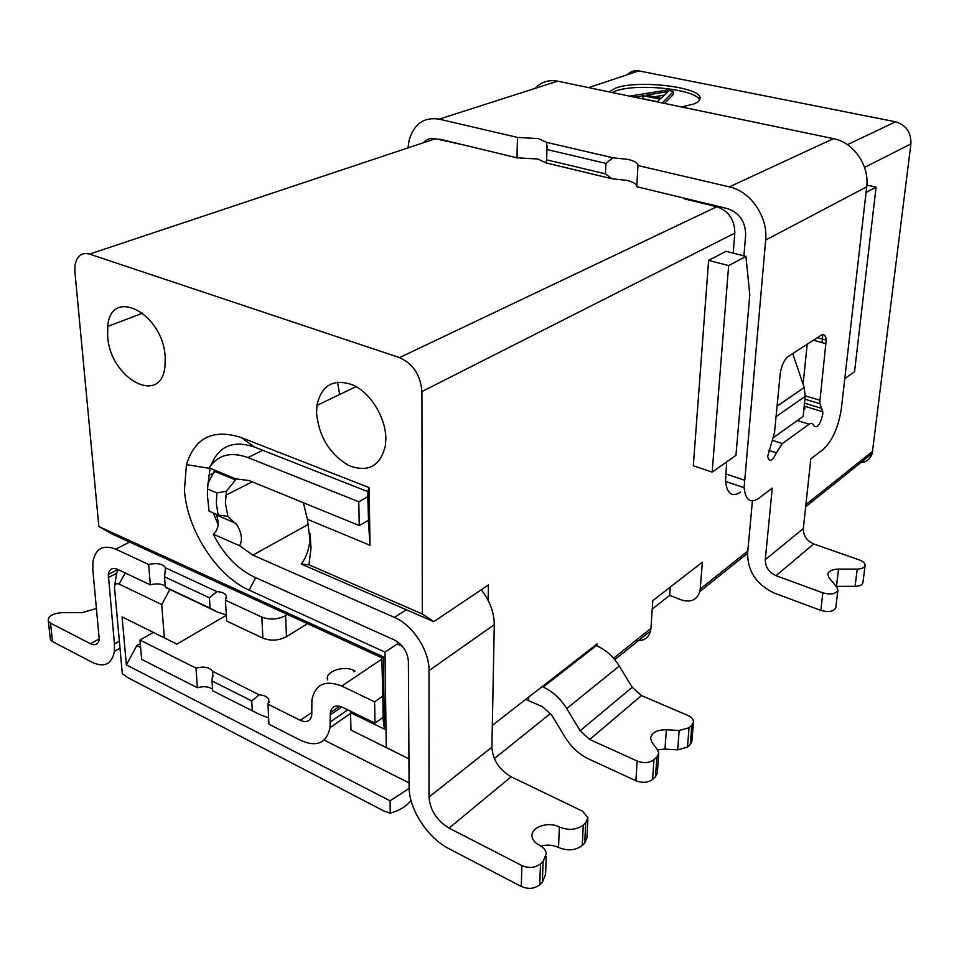 <?xml version="1.0" encoding="UTF-8"?>
<svg xmlns="http://www.w3.org/2000/svg" width="959" height="959" viewBox="0 0 959 959"><rect width="100%" height="100%" fill="white"/><g stroke="black" fill="none" stroke-linecap="round" stroke-linejoin="round"><path stroke-width="1.44" d="M654.242 96.787L664.491 95.073M525.7 699.411L542.482 706.687L551.809 715.27L565.127 737.243C571.288 747.133 579.152 754.397 588.73 759.001L635.889 780.746C642.458 783.215 648.02 782.772 652.588 779.415L655.5 776.718L657.371 772.762L658.701 753.894M635.889 780.746L637.148 761.014C643.765 763.472 649.363 763.028 653.954 759.708L656.879 757.047L658.749 753.139L657.61 749.986L652.108 742.518L650.622 738.49C651.485 732.688 656.735 729.775 666.373 729.763L679.164 730.494L689.018 727.797L691.787 725.28L690.252 744.58L691.942 741.127L693.489 721.875L691.787 725.28M657.502 749.842L664.971 749.123L677.689 749.854L687.495 747.121L690.252 744.58M668.135 91.513L661.254 98.238L646.27 95.133L668.135 91.513M803.33 528.517C803.282 535.649 806.747 540.792 813.723 543.945L859.48 559.972C863.364 561.459 865.246 563.293 865.114 565.486C864.455 567.752 861.829 568.951 857.226 569.095L838.538 569.119C832.22 569.322 828.636 571.013 827.785 574.201L828.96 577.618L836.991 587.399L837.902 590.085C835.864 594.017 830.842 594.928 822.846 592.842L776.035 575.688C768.89 572.343 765.318 567.021 765.294 559.684L803.33 528.517L810.811 458.846L823.05 449.555C832.34 440.912 838.43 427.39 841.307 408.99L866.708 186.813C869.609 165.559 853.534 142.304 833.491 138.647L557.647 81.155C548.716 79.525 541.128 81.959 534.906 88.444M865.114 565.486L862.932 582.676C862.273 584.966 859.66 586.189 855.092 586.345L836.14 586.369M546.234 856.483L545.575 874.356L542.338 882.436L539.761 884.821L540.504 863.951L543.094 861.59L546.342 853.582C545.719 850.094 543.333 847.253 539.174 845.083C535.098 842.949 532.748 840.204 532.113 836.871C530.015 827.389 548.104 820.94 559.361 827.006C568.507 830.65 576.479 829.979 583.276 825.004L585.709 822.798L587.927 817.655L582.437 811.146L511.159 776.79L449.04 828.108L521.9 865.569L521.276 886.476L448.908 848.667C427.462 837.842 408.846 808.94 409.109 787.003L408.378 661.219C407.479 651.748 402.912 644.712 394.652 640.085L253.979 576.898C237.293 568.831 223.711 554.59 213.234 534.175L239.546 545.707L252.888 555.129L394.425 617.416C412.694 624.98 429.464 650.693 429.021 670.617L428.985 797.061C430.159 810.247 436.848 820.604 449.04 828.108M587.855 819.202L586.92 838.022L584.702 843.213L582.281 845.454C575.532 850.489 567.608 851.16 558.522 847.48C552.923 844.891 547.074 844.435 540.972 846.114M481.262 589.761C489.893 600.933 494.233 612.561 494.281 624.657L491.895 747.193C492.818 759.972 499.231 769.837 511.159 776.79M165.248 585.985C161.388 583.683 156.413 583.3 150.311 584.846L148.669 564.491L115.679 549.147C102.937 544.28 95.337 548.62 92.891 562.166L92.855 570.209L99.245 639.281C98.274 644.388 95.361 645.875 90.518 643.741L50.491 623.158L48.346 621.276C47.614 616.493 52.002 613.628 61.52 612.681L82.15 612.645L96.559 608.462M252.289 710.895L251.761 700.921L212.011 680.926L212.646 690.792L260.189 714.767L268.628 717.859M637.148 761.014L589.689 739.485L580.159 730.746L566.709 708.569C560.452 698.572 552.6 691.391 543.166 687.04L596.402 645.623C605.644 649.663 613.269 656.459 619.298 666.037L632.221 687.291L641.487 695.575L687.855 715.462C691.511 717.128 693.393 719.274 693.489 721.875M208.103 483.336L210.081 468.268M211.076 465.127C218.832 446.043 233.241 439.989 254.303 446.99L367.657 491.559L368.508 520.234L359.253 525.556L249.124 480.555L235.926 478.877L209.158 467.896C217.813 454.842 230.747 451.401 247.961 457.563L262.706 450.298M657.155 101.906L659.936 99.197L643.273 95.732L634.534 97.183M629.584 96.152L666.937 90.086L673.554 91.429L662.213 102.949M837.902 590.085L835.804 607.622C833.767 611.602 828.78 612.537 820.82 610.415L822.846 592.842M752.419 500.958L747.6 553.283C747.696 571.444 756.591 584.714 774.285 593.07L820.82 610.415M546.954 149.508L546.642 159.805L605.465 173.879L605.944 163.39L612.933 157.791L546.69 142.376L546.954 149.508L605.944 163.39M439.114 139.019L516.985 157.815L517.452 137.413L439.174 119.144C423.986 116.818 413.976 123.879 409.109 140.338L408.007 147.878M251.761 700.921L259.182 694.843C264.181 695.215 267.381 696.773 268.784 699.531L267.969 704.17L268.94 724.201L301.006 740.54C316.806 747.397 326.492 743.105 330.064 727.665L330.28 712.669C331.682 706.363 335.698 704.541 342.315 707.215L374.969 723.11L383.109 717.308L382.821 696.066L374.633 701.796L374.969 723.11M153.344 632.461L139.978 640.049L141.62 659.348L197.35 687.735L195.996 668.111C204.015 666.145 209.553 667.212 212.61 671.3L259.182 694.843M212.766 671.684L212.011 680.926M164.54 576.827L165.332 587.052L210.081 608.162L209.422 597.793L216.866 591.607L165.451 567.812L164.54 576.827L209.422 597.793M50.491 623.158L52.541 641.595L50.407 639.689L50.132 637.267M310.189 533.612L309.565 543.022C308.318 551.557 305.525 558.558 301.21 564.024L406.268 609.708L394.425 617.416M540.504 863.951C535.098 867.943 528.9 868.482 521.9 865.569M539.761 884.821C534.391 888.861 528.229 889.401 521.276 886.476M52.541 641.595L92.376 662.405C104.519 667.872 111.855 664.191 114.373 651.365L114.433 643.98L108.295 574.453C109.314 568.999 112.371 567.284 117.477 569.298L150.311 584.846M139.978 640.049L195.996 668.111M197.35 687.735C203.632 685.985 208.702 686.488 212.55 689.245M327.69 679.919C324.202 671.899 343.454 665.019 353.835 670.437L355.034 671M542.183 686.608L543.166 687.04M596.402 645.623L595.443 645.215M382.821 696.066L381.814 657.766L112.131 534.031L98.849 526.515L74.922 272.032L74.958 265.811C76.612 256.017 81.455 252.109 89.523 254.099L435.41 138.743C430.603 137.712 426.611 139.043 423.458 142.723M435.41 138.743L463.101 144.809M546.642 159.805L546.055 162.898L611.926 178.758L605.465 173.879M643.273 95.732L642.518 98.849M664.539 103.44L673.362 94.414L673.554 91.429M657.347 101.714L643.105 98.753M833.491 138.647L729.343 186.873L637.939 165.535L636.788 186.729L727.629 208.654C739.521 212.874 745.527 221.697 745.658 235.099L743.908 255.897M776.418 452.828C772.223 461.435 769.298 462.682 767.656 456.58L774.524 432.485L780.17 373.986C781.357 365.787 784.054 359.961 788.262 356.496L821.12 335.23C824.057 333.648 825.747 335.278 826.202 340.109L819.981 400.251L819.873 403.691L822.81 411.771L822.726 414.324C820.149 424.993 817.152 428.769 813.711 425.64C812.788 423.231 811.266 422.739 809.108 424.19L782.4 443.537L776.418 452.828L768.447 450.251M807.214 344.233L803.091 384.247M804.457 404.003L804.889 408.894M726.646 461.89L725.567 481.442C727.138 493.957 732.137 497.505 740.54 492.099M729.343 186.873C750.609 191.273 768.219 216.998 765.654 240.074L744.1 487.735C745.575 500.286 750.465 503.811 758.773 498.32L772.259 488.095L765.294 559.684M637.939 165.535L637.951 164.984C637.459 162.754 634.139 160.884 627.977 159.398L612.933 157.791M611.926 178.758L626.898 180.388C633.012 181.922 636.32 183.84 636.8 186.154L636.812 186.262M546.69 142.376L538.431 138.611L517.452 137.413M516.985 157.815L537.855 159.026L546.055 162.898M381.838 659.085L341.764 686.081C325.245 679.595 315.295 684.199 311.915 699.89L311.759 715.126C310.38 721.264 306.532 723.002 300.227 720.329L267.969 704.17M140.29 643.621L136.801 645.611L126.372 664.875L122.069 616.865L176.912 644.112L122.069 616.865M409.085 782.916L324.07 740.048M140.613 647.541L136.801 645.611M118.065 569.574L116.638 573.23L114.624 586.069M341.764 686.081L374.633 701.796M226.3 614.911L218.137 612.333L166.95 588.071M218.137 612.333L210.081 608.162M165.332 587.052L166.998 588.215M287.508 614.503L285.59 615.654C277.798 619.586 269.887 620.077 261.855 617.116L225.437 600.178L226.672 621.024L262.886 638.179L261.855 617.116M307.503 623.674L286.465 636.692C278.721 640.684 270.858 641.175 262.886 638.179M225.437 600.178L226.372 595.743C224.957 593.309 221.793 591.931 216.866 591.607M165.451 567.812L165.224 567.26C162.191 563.652 156.665 562.729 148.669 564.491M227.882 516.314L225.389 503.067L226.444 491.224L216.866 492.914L216.338 503.523L218.184 515.055L227.882 516.314L237.113 525.208C241.872 533.384 242.687 540.217 239.546 545.707M218.184 515.055L209.074 511.147L207.348 494.796L207.947 483.504L214.84 470.222M216.866 492.914L207.707 489.078M368.112 496.546L358.786 501.761L359.253 525.556M358.786 501.761L247.961 457.563M550.574 713.424L494.329 758.569M125.233 572.967L119.12 584.091C116.291 583.012 114.744 584.103 114.481 587.364L122.308 673.721L127.499 677.45L383.876 811.002L390.241 813.172L390.097 800.813L409.133 788.382M411.003 800.405C406.484 806.267 399.555 810.523 390.241 813.172M390.097 800.813L126.372 664.875M773.601 437.472L803.163 416.398L805.248 396.331L804.193 387.52L792.745 353.595M844.783 378.613L854.541 371.72L876.094 187.101L866.061 192.447M712.153 472.116L735.937 455.345L749.782 294.821L745.934 256.413L728.66 265.607L708.617 260.368L693.309 465.762L712.153 472.116L728.66 265.607M402.816 646.738L397.398 643.873L397.218 641.511M381.814 657.766L383.42 656.879L384.379 729.128L350.562 712.645L350.97 730.063L408.942 758.869L386.237 747.505L385.027 652.096L397.398 643.873M385.027 652.096L249.112 590.145C216.53 575.88 186.657 529.284 184.44 489.689L186.454 464.647C194.857 437.628 213.102 428.589 241.165 437.52L369.071 487.58L367.657 491.559M369.071 487.58L370.03 545.287L368.316 520.341M303.344 502.708L307.395 519.298L311.04 548.033L308.954 564.815L301.21 564.024M370.03 545.287L307.395 519.298M488.143 600.358L488.407 584.954L433.78 621.672L406.268 609.708M433.78 621.672L422.308 613.976L421.936 391.572L734.822 233.109C734.666 219.731 728.672 210.944 716.864 206.736L399.531 357.599L89.523 254.099M308.954 564.815L422.308 613.976M165.2 357.275L165.008 366.314C161.16 406.748 109.758 378.433 107.66 336.058L107.768 326.384C110.549 286.094 163.378 313.305 165.2 357.275M385.854 438.635L385.422 445.551C380.375 466.278 368.124 472.907 348.668 465.439C329.656 454.17 318.951 436.717 316.554 413.077L316.938 405.429C321.481 384.943 333.564 378.158 353.188 385.062C370.761 393.106 385.734 417.644 385.854 438.635M685.601 198.513L684.63 198.957L716.864 206.736M699.543 100.024C696.462 89.151 636.68 82.93 615.474 91.057L612.034 92.496M382.929 717.44L384.379 729.128M213.234 534.175C218.149 530.003 219.395 524.129 216.95 516.541L215.931 514.084M207.432 492.171L207.947 483.504M236.382 478.793L226.444 491.224M635.877 640.408C643.609 641.343 648.512 638.179 650.586 630.938L650.957 628.361L613.544 658.246M119.12 584.091L161.723 604.554L169.839 589.545M164.313 637.759L161.723 604.554M747.804 551.005L700.238 589.006L699.842 591.499C696.965 600.022 690.78 602.815 681.274 599.866L669.694 595.371L652.216 609.073M669.694 595.371L670.281 587.076M866.864 185.063L876.094 187.101M822.846 334.583L821.983 342.603M708.617 260.368L726.083 251.318L745.934 256.413M700.238 589.006L702.36 562.154L652.767 600.682L650.957 628.361M596.93 645.851L597.025 643.992L492.315 725.34M383.42 656.879L98.849 526.515M386.237 747.505L350.97 730.063M399.531 357.599C413.053 363.737 420.522 375.065 421.936 391.572M734.822 233.109L733.203 253.14M858.461 462.622C865.414 462.885 869.993 459.841 872.211 453.499L910.906 143.934C911.218 132.438 906.099 125.054 895.55 121.793L638.862 70.87C634.402 70.103 630.614 71.374 627.474 74.67M681.453 106.964L693.357 104.147C697.852 102.409 700.07 100.443 700.022 98.214C701.209 86.957 637.903 79.561 615.618 88.084L608.953 91.848M350.562 712.645L351.749 711.818M226.324 615.306L176.912 644.112M339.642 394.509L337.556 382.078M218.089 524.561L213.306 512.957M656.879 757.047L655.5 776.718M652.588 779.415L653.954 759.708M664.971 749.123L666.373 729.763M679.164 730.494L677.689 749.854M689.018 727.797L687.495 747.121M857.226 569.095L855.092 586.345M838.538 569.119L836.488 586.369M584.702 843.213L585.709 822.798M582.281 845.454L583.276 825.004M559.361 827.006L558.522 847.48M542.338 882.436L543.094 861.59M580.159 730.746L632.221 687.291M566.709 708.569L619.298 666.037M641.487 695.575L589.689 739.485M813.723 543.945L776.035 575.688M428.985 797.061L491.895 747.193M429.021 670.617L494.281 624.657M99.292 638.886L90.518 643.741M353.835 670.437L353.859 671.791M528.673 697.097L528.577 700.442M826.083 343.754L813.424 340.205M819.981 400.251L805.296 395.851M804.541 403.176L821.551 408.33M797.337 420.545L809.108 424.19M782.4 443.537L772.666 440.433M725.651 473.842L744.232 480.099M866.708 186.813L765.654 240.074M439.174 119.144L557.647 81.155M456.94 143.323L455.873 143.682M300.227 720.329L311.855 712.441M119.348 641.223L114.433 643.98M116.638 573.23L108.271 577.606M347.757 709.864L330.364 721.911M341.812 706.987L330.16 714.994M286.465 636.692L285.59 615.654M115.679 549.147L129.621 542.063M308.558 524.237L252.888 555.129M776.059 416.626L805.248 396.331M804.193 387.52L777.066 406.137M255.705 577.666L249.112 590.145M241.165 437.52L254.303 446.99M872.666 451.281L805.896 504.614M588.658 87.617L638.862 70.87M895.55 121.793L847.444 144.665M864.527 167.417L910.906 143.934M214.313 472.643L208.642 475.424M48.346 621.276L50.407 639.689M212.61 671.3L212.934 676.479M268.784 699.531L268.916 702.384M826.202 340.109L817.38 337.652M804.949 399.208L819.873 403.691M822.81 411.771L804.961 406.34M725.567 481.442L744.1 487.735M636.8 186.154L637.951 164.984M546.618 161.532L546.666 160.033M547.002 149.029L547.109 145.768M447.445 141.644L448.512 141.285M350.574 713.388L330.064 727.665M339.654 706.232L330.28 712.669M226.372 595.743L226.528 598.392M165.224 567.26L165.583 572.043M108.295 574.453L117.861 569.478M119.983 648.188L114.373 651.365M210.033 468.436L186.454 464.647M310.177 534.978L311.04 548.033M236.106 523.434L216.338 514.947M235.494 479.92L214.636 471.36M252.205 481.826L225.641 495.347M650.586 630.938L614.731 659.636M872.211 453.499L805.656 506.784M747.6 553.259L699.842 591.499M699.986 98.873L700.022 98.214M142.819 313.113L107.768 326.384M356.125 386.585L316.938 405.429M225.125 474.441L223.783 475.113"/></g></svg>
